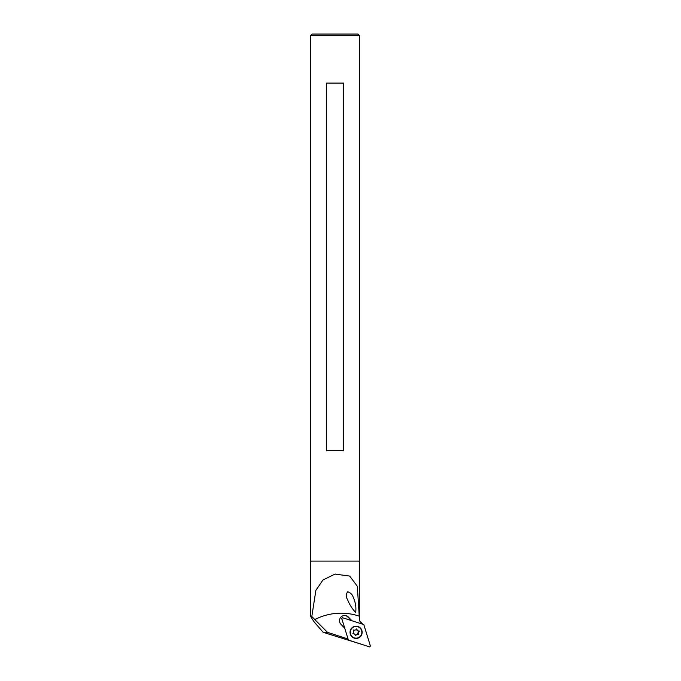 <?xml version="1.0" encoding="UTF-8"?>
<svg xmlns="http://www.w3.org/2000/svg" width="681" height="681" viewBox="0 0 681 681"><rect width="100%" height="100%" fill="white"/><g stroke="black" fill="none" stroke-linecap="round" stroke-linejoin="round"><path stroke-width="1.02" d="M310.536 35.582L312.068 34.05L358.027 34.05L359.559 35.582L310.536 35.582L310.536 616.339L313.95 621.676L323.186 632.317L362.377 644.558M359.559 35.582L359.559 561.084L310.536 561.084L359.559 561.084L359.542 620.842L362.479 624.162M343.582 83.073L343.582 450.779L326.522 450.779L326.522 83.073L343.582 83.073M348.051 638.982L327.425 632.317L311.804 616.509L315.89 590.316L322.981 579.982L335.052 574.092L349.702 576.092L357.329 586.29L359.542 620.842M355.678 612.525C356.308 607.503 355.576 602.634 353.499 597.935L353.49 597.909C352.605 594.794 350.698 592.751 347.753 591.798C345.854 594.07 345.803 596.718 347.608 599.74C349.464 604.481 352.154 608.737 355.678 612.525M359.559 620.842L362.301 623.583M311.804 616.509L310.536 616.339M356.044 626.188A6.129 6.069 -90 0 1 362.062 632.308A6.129 6.069 -90 0 1 356.044 638.438M344.739 628.197L340.977 624.341A5.21 5.159 -90 0 1 344.654 615.479A5.21 5.159 -90 0 1 348.331 617.037L351.966 620.766M323.186 632.317L327.425 632.317M344.441 615.488A5.21 5.159 -90 0 1 347.906 617.037L351.353 620.561M363.807 624.588L342.509 617.701L341.743 618.467L348.374 640.029L369.681 646.916L370.438 646.158L363.807 624.588M348.076 639.323L348.374 640.029M354.29 626.46A6.129 6.069 90 0 0 356.095 638.438A6.129 6.069 90 0 0 362.156 632.308A6.129 6.069 90 0 0 354.29 626.46M355.984 638.438A6.129 6.069 90 0 0 361.943 632.308A6.129 6.069 90 0 0 355.984 626.188M352.349 636.744A5.823 5.763 -90 0 1 356.095 626.486A5.823 5.763 -90 0 1 361.858 632.308A5.823 5.763 -90 0 1 352.349 636.744M358.521 632.266A2.452 2.426 -90 0 1 358.342 633.228L358.632 634.649L357.346 634.411A2.452 2.426 -90 0 1 356.435 634.735L355.491 635.782L354.912 634.454A2.452 2.426 -90 0 1 354.18 633.824L352.92 633.594L353.66 632.36A2.452 2.426 -90 0 1 353.839 631.398L353.55 629.976L354.844 630.214A2.452 2.426 -90 0 1 355.746 629.882L356.691 628.844L357.27 630.163A2.452 2.426 -90 0 1 358.002 630.802L359.347 631.287L358.095 632.266A2.452 2.426 -90 0 1 357.917 633.228L358.342 633.228M358.317 634.598L357.917 633.228A2.452 2.426 -90 0 1 356.01 634.735L356.435 634.735M356.921 634.411L357.346 634.411M356.052 638.131A5.823 5.763 -90 0 1 350.596 630.3A5.823 5.763 -90 0 1 356.01 626.486A5.823 5.763 -90 0 1 356.052 626.494M356.452 629.057L357.27 630.163M356.844 630.163A2.452 2.426 -90 0 1 357.576 630.802L358.002 630.802M357.576 630.802L358.836 631.032L358.095 632.266M356.01 634.735L355.303 635.569M353.439 630.027L354.844 630.214M314.818 619.574A58.217 57.655 -90 0 1 359.542 616.245M348.331 617.037L347.906 617.037M341.743 618.467L342.083 619.838M358.836 631.032L359.262 631.032M358.921 631.287L359.347 631.287M358.351 634.445L358.776 634.445M342.075 619.804L341.734 618.425"/></g></svg>
